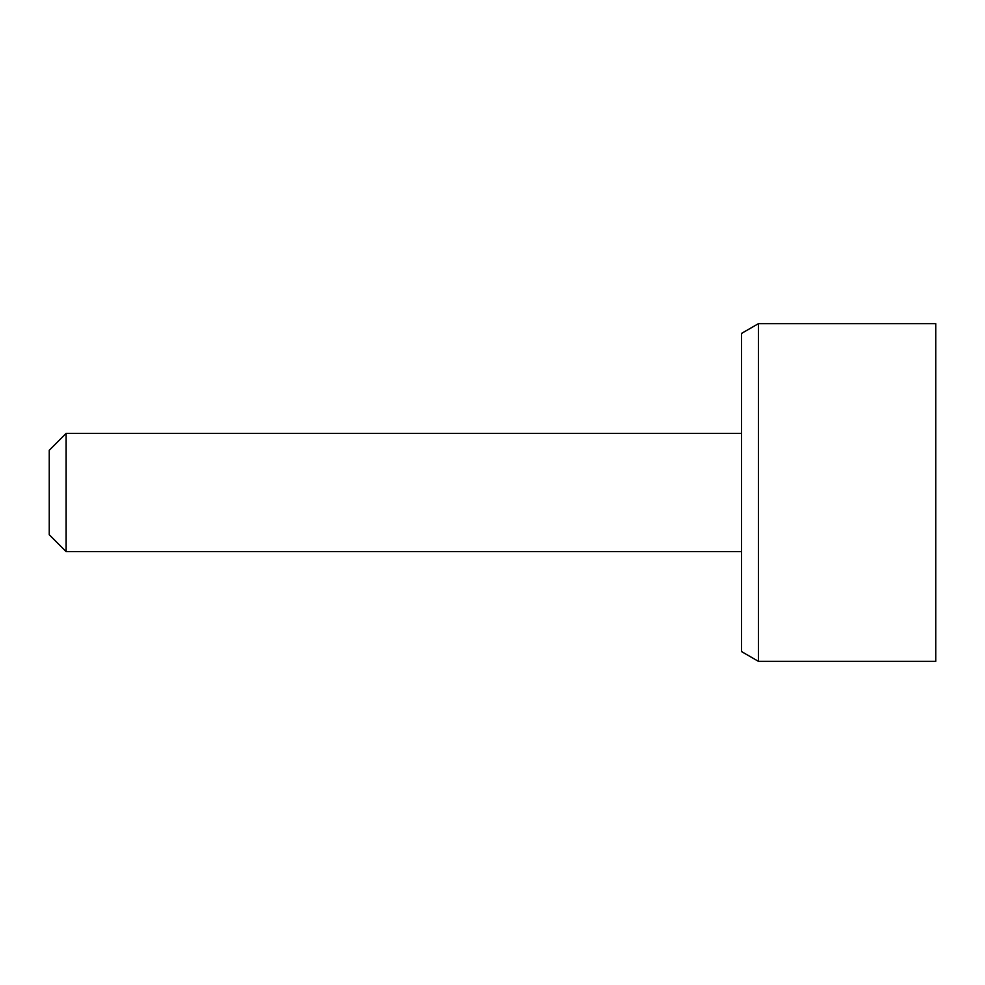 <?xml version="1.0" encoding="UTF-8"?>
<svg xmlns="http://www.w3.org/2000/svg" width="985" height="985" viewBox="0 0 985 985"><rect width="100%" height="100%" fill="white"/><g stroke="black" fill="none" stroke-linecap="round" stroke-linejoin="round"><path stroke-width="1.48" d="M935.75 492.5L935.75 323.646L758.45 323.646L758.45 661.354L935.75 661.354L935.75 492.5M66.13 433.4L49.25 450.28L49.25 534.72L66.13 551.6L66.13 433.4L741.57 433.4M741.57 551.6L66.13 551.6M758.45 323.646L741.57 333.398L741.57 651.602L758.45 661.354"/></g></svg>
